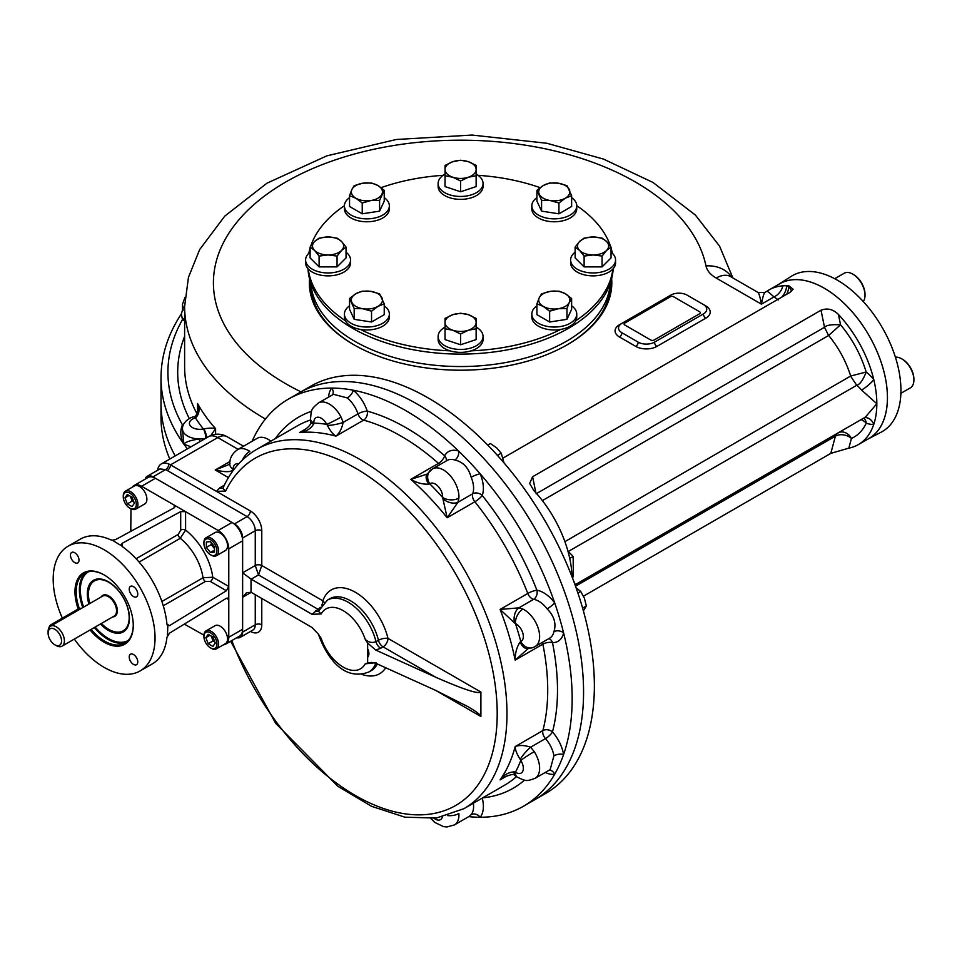 <?xml version="1.0" encoding="UTF-8"?>
<svg xmlns="http://www.w3.org/2000/svg" width="962" height="962" viewBox="0 0 962 962"><rect width="100%" height="100%" fill="white"/><g stroke="black" fill="none" stroke-linecap="round" stroke-linejoin="round"><path stroke-width="1.44" d="M169.805 459.042A299.579 172.968 180 0 1 161.003 417.424L161.003 403.306A299.579 172.968 0 0 0 175.204 455.928A299.579 172.968 180 0 1 161.003 403.306L161.003 377.91A299.579 172.968 0 0 0 183.814 444.095A299.579 172.968 0 0 0 187.398 448.881M80.976 608.621L80.628 608.417A3.451 1.996 120 0 0 78.896 608.597L51.19 624.591A3.451 1.996 120 0 0 48.846 628.006M54.822 644.793L56.253 645.61A11.52 6.65 -120 0 0 62.013 646.187A11.52 6.65 -120 0 0 62.013 632.876A11.52 6.65 -120 0 0 50.481 626.226A11.52 6.65 -120 0 0 48.1 631.505L48.1 633.152A9.512 5.483 -120 0 0 54.822 644.793A9.512 5.483 -120 0 0 61.544 640.908A9.512 5.483 -120 0 0 54.822 629.268A9.512 5.483 -120 0 0 48.1 633.152M101.359 623.46A28.812 16.631 -120 0 0 123.208 630.807A28.812 16.631 -120 0 0 123.208 597.546A28.812 16.631 -120 0 0 94.396 580.916A28.812 16.631 -120 0 0 88.432 594.107A28.812 16.631 -120 0 0 89.839 603.511M133.898 502.056L132.203 501.07L130.327 496.224M132.022 506.613L127.321 503.896L124.964 497.835L127.321 494.492L132.022 497.21L134.367 503.27L132.022 506.613M132.203 501.07L127.321 503.896M129.04 495.478L124.964 497.835M129.786 508.14L130.591 508.609A10.366 5.988 -120 0 0 135.786 509.126A10.366 5.988 -120 0 0 137.927 504.377A10.366 5.988 -120 0 0 133.405 493.939A10.366 5.988 -120 0 0 125.409 491.161A10.366 5.988 -120 0 0 123.268 495.911L123.268 496.849A9.223 5.327 -120 0 0 129.786 508.14A9.223 5.327 -120 0 0 136.303 504.377A9.223 5.327 -120 0 0 129.786 493.085A9.223 5.327 -120 0 0 123.268 496.849M135.786 509.126L144.745 503.956A10.366 5.988 -120 0 0 146.885 499.206A10.366 5.988 -120 0 0 142.364 488.768A10.366 5.988 -120 0 0 134.367 485.99L125.409 491.161M214.514 548.653L211.255 544.588L211.255 542.628M206.361 547.414L206.361 541.979L210.437 541.618L214.514 546.693L214.514 552.116L210.437 552.489L206.361 547.414L211.255 544.588M214.514 550.132L210.437 552.489M210.437 554.713L211.255 555.182A10.366 5.988 -120 0 0 216.438 555.699A10.366 5.988 -120 0 0 218.025 547.378A10.366 5.988 -120 0 0 211.255 538.251A10.366 5.988 -120 0 0 206.072 537.734A10.366 5.988 -120 0 0 203.92 542.484L203.92 543.422A9.223 5.327 -120 0 0 210.437 554.713A9.223 5.327 -120 0 0 216.955 550.949A9.223 5.327 -120 0 0 210.437 539.658A9.223 5.327 -120 0 0 203.92 543.422M216.438 555.699L225.397 550.517A10.366 5.988 -120 0 0 225.397 538.54A10.366 5.988 -120 0 0 215.031 532.563L206.072 537.734M214.791 641.882L213.083 640.908L211.207 636.062M208.201 634.319L212.903 637.036L215.26 643.097L212.903 646.44L208.201 643.734L205.844 637.674L208.201 634.319M209.92 635.317L205.844 637.674M213.083 640.908L208.201 643.734M210.437 647.847L211.255 648.316A10.366 5.988 -120 0 0 216.438 648.833A10.366 5.988 -120 0 0 218.59 644.083A10.366 5.988 -120 0 0 214.057 633.645A10.366 5.988 -120 0 0 206.072 630.868A10.366 5.988 -120 0 0 203.92 635.617L203.92 636.555A9.223 5.327 -120 0 0 210.437 647.847A9.223 5.327 -120 0 0 216.955 644.083A9.223 5.327 -120 0 0 210.437 632.792A9.223 5.327 -120 0 0 203.92 636.555M216.438 648.833L225.397 643.65A10.366 5.988 -120 0 0 225.397 631.685A10.366 5.988 -120 0 0 215.031 625.697L206.072 630.868M133.261 625.047A40.356 23.304 60 0 1 124.904 643.169A40.356 23.304 60 0 1 91.149 629.364M79.269 608.417A40.356 23.304 60 0 1 84.548 573.268A40.356 23.304 60 0 1 104.425 575.096M78.199 608.994A41.222 23.797 60 0 1 104.112 574.915A41.222 23.797 60 0 1 133.261 625.396A41.222 23.797 60 0 1 90.091 629.978M129.449 617.905A28.92 16.703 60 0 1 118.663 632.142M90.981 584.187A28.92 16.703 60 0 1 108.706 581.962M88.901 604.052A29.786 17.196 60 0 1 108.393 581.782A29.786 17.196 60 0 1 129.449 618.265A29.786 17.196 60 0 1 100.421 624.001M74.327 639.069A72.018 41.582 -120 0 0 140.127 670.935L152.345 663.876A72.018 41.582 -120 0 0 166.943 637.313L169.528 633.164L226.407 598.268L228.078 598.063L228.776 599.627L228.776 548.833A14.983 8.646 -120 0 0 218.182 530.483L185.594 511.664L180.7 511.58L122.042 543.386L122.042 546.38L121.032 544.793M223.412 644.805A14.983 8.646 -120 0 0 225.673 644.119L239.526 636.122A14.983 8.646 -120 0 0 242.628 629.268L242.628 540.836A14.983 8.646 -120 0 0 232.034 522.486L155.447 478.27A14.983 8.646 -120 0 0 147.956 477.525L134.103 485.521A14.983 8.646 -120 0 0 132.383 487.145M169.528 625.637L167.472 625.54L166.943 624.146L169.528 625.637L226.407 590.74L228.776 586.459L212.806 577.236L203.03 577.765A40.332 23.28 -120 0 0 180.255 538.311L185.594 530.11L185.594 511.664L141.594 486.267A14.983 8.646 -120 0 0 134.103 485.521M225.673 644.119A14.983 8.646 -120 0 0 228.776 637.265L228.776 599.627L226.407 598.268M74.735 552.741A6.049 3.487 -120 0 0 71.705 552.441A6.049 3.487 -120 0 0 70.454 555.206A6.049 3.487 -120 0 0 73.1 561.291A6.049 3.487 -120 0 0 77.754 562.914A6.049 3.487 -120 0 0 78.68 558.068A6.049 3.487 -120 0 0 74.735 552.741M137.77 594.071A6.049 3.487 -120 0 0 135.137 587.986A6.049 3.487 -120 0 0 130.471 586.363A6.049 3.487 -120 0 0 129.221 589.141A6.049 3.487 -120 0 0 131.854 595.225A6.049 3.487 -120 0 0 136.52 596.849A6.049 3.487 -120 0 0 137.77 594.071M133.502 664.405A6.049 3.487 -120 0 0 136.52 664.694A6.049 3.487 -120 0 0 136.52 657.719A6.049 3.487 -120 0 0 130.471 654.22A6.049 3.487 -120 0 0 129.221 656.986A6.049 3.487 -120 0 0 133.502 664.405M122.042 543.386L121.092 545.213L119.601 544.72L112.386 540.175L115.524 539.622L174.182 507.816L175.192 506.469L174.182 505.086L174.182 507.816M180.7 511.58L180.7 530.11L178.259 534.391L136.099 558.73M180.7 530.11A3.451 1.996 180 0 1 185.594 530.11A47.246 27.273 -120 0 1 212.806 577.236A3.451 1.996 -60 0 1 210.353 581.469L226.407 590.74M140.127 670.935A72.018 41.582 -120 0 0 140.127 587.782A72.018 41.582 -120 0 0 68.11 546.2A72.018 41.582 -120 0 0 53.187 579.172A72.018 41.582 -120 0 0 62.362 618.133M167.797 625.805L167.472 635.605M184.295 624.097L203.932 635.148M130.76 531.361L131 508.838M112.386 540.175L110.63 539.79A72.018 41.582 -120 0 0 80.327 539.141L68.11 546.2M166.943 624.146A72.018 41.582 -120 0 0 122.042 546.38M504.028 462.902L501.25 453.198L496.669 447.859L490.343 443.53L487.71 445.057M501.25 453.198L497.438 455.399M583.381 610.87L586.351 606L584.403 598.22L580.699 591.45L576.094 587.782M580.699 591.45L577.909 593.061M586.351 606L582.611 608.152M480.904 692.051C478.162 694.227 463.071 689.273 435.606 677.176L383.08 646.861A6.914 3.992 -60 0 0 387.975 638.395L480.904 692.051L480.904 716.51L435.606 690.355L467.64 706.505C476.286 711.531 480.699 714.862 480.904 716.51M367.652 643.061L365.235 639.381C368.542 642.4 372.126 643.169 375.998 641.69A6.914 3.992 -120 0 0 380.639 648.268L375.709 650.059L367.652 643.061L367.652 662.95L371.597 662.409L375.709 663.239L435.606 690.355M375.998 662.65L365.235 663.84A34.572 19.962 60 0 1 343.218 667.111A34.572 19.962 60 0 1 321.188 638.407L318.398 634.174L321.188 638.407M367.652 662.95L365.235 663.84M327.357 600.144L329.81 598.737A41.486 23.954 60 0 1 378.439 640.271L375.998 641.69A41.486 23.954 60 0 0 327.357 600.144L318.458 611.255L321.188 613.948A34.572 19.962 60 0 1 343.218 610.666A34.572 19.962 60 0 1 365.235 639.381M324.17 602.477A6.914 5.026 18.6 0 0 322.895 600.817L261.772 565.524L258.513 574.939L251.178 579.172L312.049 614.321L321.188 613.948M312.049 614.321L318.001 609.283L258.513 574.939L255.255 565.524A4.606 2.658 180 0 1 261.772 565.524L261.772 530.723A4.606 2.658 -0 0 0 255.255 530.723L255.255 565.524L242.628 572.823L251.022 579.076A6.914 3.992 60 0 0 251.178 579.172M236.736 637.734A11.52 6.65 -120 0 0 240.235 637.361A11.52 6.65 -120 0 0 242.628 632.094L242.628 597.282L246.44 592.736L251.022 592.255A6.914 3.992 60 0 1 251.178 592.339L312.049 627.489L318.398 634.186M251.178 592.339L242.628 597.282L242.628 538.011A11.52 6.65 -120 0 0 234.475 523.893L152.994 476.863A11.52 6.65 -120 0 0 147.234 476.286A11.52 6.65 -120 0 0 145.178 479.136M375.709 650.059L435.606 677.176M367.652 653.006C367.857 657.828 368.29 658.02 368.963 653.583C368.29 648.556 367.857 648.364 367.652 653.006M549.218 770.177A6.914 5.507 -99.1 0 1 554.665 774.242A235.053 135.714 60 0 1 523.472 806.24A235.053 135.714 60 0 1 480.17 817.243A235.053 135.714 60 0 1 468.771 816.63M469.564 816.161L471.164 814.658A6.914 5.507 39.1 0 1 480.17 817.243A28.812 16.631 60 0 0 482.263 798.099M310.87 422.438A11.52 3.054 -7.9 0 0 313.72 424.001C310.642 428.932 305.916 431.782 299.555 432.539L304.076 430.194C308.549 427.116 310.834 424.531 310.87 422.438L310.87 422.438A11.52 3.054 -7.9 0 0 310.87 422.438L310.522 419.107C311.411 409.187 310.954 409.403 318.386 402.994L333.441 394.312L347.33 397.955A6.914 3.042 129.8 0 0 353.27 390.223A235.053 135.714 60 0 1 458.621 451.046A6.914 4.762 -72.1 0 1 454.785 459.992C463.047 461.844 468.506 467.604 471.164 477.284A6.914 1.215 157.2 0 1 480.17 473.797A235.053 135.714 60 0 1 554.665 602.825A6.914 1.215 -37.2 0 1 547.15 608.886C554.208 616.053 556.469 623.665 553.932 631.709A6.914 4.762 -167.9 0 1 563.588 632.864A235.053 135.714 60 0 1 563.588 754.509A235.053 135.714 60 0 1 554.665 774.242A28.812 16.631 60 0 1 545.286 772.45M534.235 751.635A11.52 0.709 147.5 0 0 520.779 760.413L520.214 759.391A11.52 2.152 131.8 0 1 530.675 747.173L534.235 751.635A21.898 12.638 60 0 1 535.088 778.33L550.144 769.648L553.932 755.795A6.914 3.042 -9.8 0 1 563.588 754.509A28.812 16.631 60 0 0 552.477 731.926A6.914 1.888 -41.5 0 1 545.478 738.624A21.898 12.638 60 0 1 553.932 755.795M440.127 464.478A6.914 3.992 60 0 1 438.492 463.371A6.914 2.838 131.4 0 0 444.624 455.808A28.812 16.631 60 0 1 458.621 451.046A235.053 135.714 60 0 1 480.17 473.797A28.812 16.631 60 0 1 482.215 495.478A214.322 123.737 60 0 1 536.904 590.223A6.914 5.099 -80.4 0 1 533.645 599.302A6.914 3.992 60 0 1 527.789 593.446A6.914 1.443 158.7 0 1 536.904 590.223A28.812 16.631 60 0 1 554.665 602.825A235.053 135.714 60 0 1 563.588 632.864A28.812 16.631 60 0 1 552.477 642.604A214.322 123.737 60 0 1 552.477 731.926A6.914 4.882 -165.2 0 0 542.857 730.579A6.914 3.992 60 0 0 545.478 738.624L530.675 747.173C524.422 745.177 519.252 744.985 515.163 746.572A207.407 119.745 60 0 1 500.096 779.869L507.263 775.733M252.068 441.293A235.053 135.714 60 0 1 288.42 399.11A235.053 135.714 60 0 1 331.722 388.095A235.053 135.714 60 0 1 353.27 390.223A28.812 16.631 60 0 1 367.268 411.147A214.322 123.737 60 0 1 444.624 455.808A6.914 5.327 -151.5 0 1 446.188 460.99M328.583 397.114A28.812 16.631 60 0 1 331.722 388.095A6.914 5.507 -140.9 0 1 332.515 394.841M228.439 477.609L215.235 469.985C226.106 472.498 232.082 472.186 233.165 469.047A11.52 6.65 -0.1 0 1 229.786 464.333C229.497 458.477 232.131 453.559 237.698 449.591L257.251 438.299A21.898 12.638 60 0 1 270.851 441.173M431.012 818.662L434.872 822.474L443.542 826.635L446.981 826.947L454.401 824.927A21.898 12.638 60 0 0 458.886 813.515A11.52 6.133 176.4 0 1 447.727 815.596M514.502 775.131A11.52 3.054 -52.1 0 1 514.49 775.119L514.49 775.119A11.52 3.054 -52.1 0 1 514.562 771.873C508.754 772.077 503.932 774.747 500.096 779.869L504.328 777.164C510.485 774.53 513.864 773.857 514.49 775.119L517.207 777.092A11.52 6.133 -56.4 0 1 515.44 772.197L514.562 771.873M520.214 759.391C516.871 754.124 515.187 749.843 515.163 746.572L542.857 730.579A207.407 119.745 60 0 0 542.857 644.143A6.914 2.838 168.6 0 1 552.477 642.604A6.914 5.327 91.5 0 0 548.773 638.672M534.235 646.993A11.52 9.379 -112.5 0 1 533.333 647.426L527.837 648.653A11.52 7.828 -93.3 0 1 527.837 648.653A11.52 7.828 -93.3 0 1 520.214 641.979C516.871 646.644 515.187 652.693 515.163 660.136L542.857 644.143A6.914 3.992 -120 0 1 542.712 642.159M527.934 648.797L515.163 660.136A207.407 119.745 60 0 0 500.096 609.439L527.789 593.446A207.407 119.745 60 0 0 474.867 501.767A6.914 1.443 141.3 0 0 482.215 495.478A6.914 5.099 20.4 0 0 472.715 493.759A6.914 3.992 -120 0 0 474.867 501.767L447.162 517.76L442.616 497.414A11.52 7.143 -176.1 0 0 458.886 498.112L457.912 502.308A11.52 7.443 -154 0 1 442.664 498.448M522.967 609.102A11.52 7.143 116.1 0 0 515.44 623.544L514.562 622.979A11.52 7.443 94 0 1 518.843 607.852L522.967 609.102A21.898 12.638 60 0 1 538.215 628.258A21.898 12.638 60 0 1 535.088 646.56L533.333 647.438A11.52 9.379 -112.5 0 1 533.333 647.438A11.52 9.379 -112.5 0 1 520.779 641.486L520.214 641.979M547.15 608.886A21.898 12.638 60 0 0 533.645 599.302L518.843 607.852L500.096 609.439L514.562 622.979M471.164 477.284A21.898 12.638 60 0 1 472.715 493.759L457.912 502.308L447.162 517.76A207.407 119.745 60 0 0 410.786 479.365L438.492 463.371A207.407 119.745 60 0 0 363.636 420.141A6.914 4.882 105.2 0 0 367.268 411.147A6.914 1.888 -18.5 0 0 357.972 413.852A6.914 3.992 -120 0 0 363.636 420.141L335.93 436.135C333.105 434.475 330.255 430.88 327.357 425.36L326.755 424.362A11.52 0.709 152.5 0 0 341.077 417.087L343.169 422.402A11.52 2.152 168.2 0 1 327.357 425.36M427.068 474.122L432.503 468.879A21.898 12.638 60 0 0 431.71 469.42A11.52 9.379 52.5 0 0 430.88 469.973A11.52 9.379 52.5 0 0 430.868 469.973A11.52 9.379 52.5 0 0 429.737 483.814L429.028 484.054C423.328 484.62 417.243 483.044 410.786 479.365L427.08 474.11A11.52 7.828 33.3 0 0 427.068 474.122A11.52 7.828 33.3 0 0 429.028 484.054M347.33 397.955A21.898 12.638 60 0 1 357.972 413.852L343.169 422.402C341.763 428.811 339.358 433.393 335.93 436.135A207.407 119.745 60 0 0 299.555 432.539L306.722 428.403M310.522 419.107A11.52 6.133 -3.6 0 0 313.877 423.076L313.72 424.001M237.698 449.591A21.898 12.638 60 0 1 249.819 451.394A11.52 6.133 123.6 0 0 242.436 460.028M229.99 461.471L215.235 469.985L227.91 465.007M229.786 464.333A11.52 6.65 -0 0 0 233.165 469.047A18.434 10.642 60 0 1 233.165 469.047A10.366 5.988 60 0 1 238.576 463.973M157.612 470.298A18.434 10.642 60 0 1 161.303 463.949A18.434 10.642 60 0 1 168.903 464.045A18.434 10.642 60 0 1 170.514 464.862L216.45 491.378L219.925 487.746A6.914 3.992 -120 0 0 222.871 488.299M168.903 464.045A4.606 2.67 -59.8 0 1 165.632 469.564L159.932 468.951L147.234 476.286M230.627 641.257L275.697 723.352L337.866 786.303L371.585 806.348L404.93 817.183L436.327 818.073L464.021 808.633A207.407 119.745 60 0 0 464.021 569.143A207.407 119.745 60 0 0 256.626 449.398C241.847 458.056 230.591 471.043 222.835 488.359L225.649 491.041A200.493 115.753 60 0 1 438.852 547.643A200.493 115.753 60 0 1 449.615 808.573A200.493 115.753 60 0 1 231.806 640.584M261.772 530.723A16.126 9.319 60 0 0 250.36 510.966L216.45 491.378L225.649 491.041M288.42 399.11L299.831 392.52A235.053 135.714 60 0 1 534.884 528.234A235.053 135.714 60 0 1 534.884 799.65L545.682 793.422A235.053 135.714 60 0 0 545.682 521.993A235.053 135.714 60 0 0 310.618 386.291L299.831 392.52A235.053 135.714 60 0 1 534.884 528.234A235.053 135.714 60 0 1 534.884 799.65L523.472 806.24M310.894 283.297A149.795 86.484 0 0 0 354.665 341.209A149.795 86.484 0 0 0 515.307 360.57A149.795 86.484 0 0 0 610.269 283.297M309.523 278.727A151.226 87.314 0 0 0 353.643 344.624A151.226 87.314 0 0 0 567.52 344.624A151.226 87.314 0 0 0 611.652 278.727M567.015 344.913A149.795 86.484 0 0 0 610.365 283.02M310.81 283.02A149.795 86.484 0 0 0 354.16 344.913M195.719 417.821C199.387 413.876 200 409.103 197.535 403.487L197.859 408.189C197.378 413.444 196.164 416.293 194.228 416.714A6.914 1.888 75.2 0 1 195.719 417.821L195.454 417.905A6.914 2.357 75.2 0 0 193.687 416.859C192.412 416.57 182.01 421.26 182.491 428.992A17.28 9.981 180 0 0 199.567 438.961C191.053 440.151 185.798 441.859 183.814 444.095L190.981 446.813M205.796 438.263A6.914 1.96 -102.1 0 0 203.391 428.956L203.667 428.896C209.475 427.934 213.456 427.862 215.596 428.667A275.962 159.319 180 0 1 197.535 403.487L197.535 411.544M206.674 437.758A6.914 2.092 -106.2 0 0 203.667 428.896M210.762 435.582L215.596 428.667L215.596 434.331M199.567 441.859L199.567 438.961A17.28 9.981 0 0 0 205.567 438.395M183.634 424.23A24.194 13.973 0 0 0 182.467 424.867A6.914 4.04 -120.6 0 0 183.201 425.228M182.491 428.992L183.814 444.095C180.315 437.025 179.87 430.615 182.467 424.867A292.664 168.975 0 0 1 182.467 319.649L181.361 313.889L182.491 310.113L182.491 304.245L184.993 297.378M184.62 317.869A6.914 4.04 -59.4 0 1 182.467 319.649A24.194 13.973 0 0 0 184.62 320.779M184.62 309.932L182.491 310.113M781.769 297.126A11.52 6.65 120 0 0 786.591 285.762A89.298 51.551 -120 0 0 782.876 285.834A89.298 51.551 -120 0 0 769.035 289.935A89.298 51.551 -120 0 0 767.291 291.017L764.886 292.436C763.924 293.145 762.77 297.054 761.435 304.172C760.1 297.054 758.946 293.145 757.984 292.436L730.603 276.623A28.812 16.631 120 0 0 716.197 278.054L761.435 304.172L773.953 296.945C769.311 292.556 766.87 290.74 766.618 291.486M861.074 419.636A11.52 8.706 -155.3 0 1 866.257 423.136A11.52 7.66 111 0 0 863.828 418.049M839.189 432.371A11.52 9.392 -113.8 0 1 851.43 438.431A80.652 46.573 -120 0 0 866.257 423.136A31.686 18.29 -120 0 0 873.773 424.362A89.298 51.551 -120 0 0 876.827 403.727A89.298 51.551 -120 0 0 873.773 379.557A11.52 2.429 -38.8 0 1 861.555 390.055L876.827 403.727L865.319 417.183L575.3 584.631L573.821 581.252M788.936 285.894L788.648 286.953L786.591 285.762A89.298 51.551 -120 0 1 788.936 285.894L793.097 289.177L790.055 292.34L503.138 457.996M782.876 285.834A11.52 7.492 -52.8 0 1 773.953 296.945L778.438 299.879M654.497 342.159L703.378 313.937A11.52 6.65 0 0 0 706.757 309.223A11.52 6.65 0 0 0 703.378 304.521L687.084 295.118A11.52 6.65 0 0 0 670.791 295.118L621.909 323.34A11.52 6.65 0 0 0 618.53 328.042A11.52 6.65 0 0 0 621.909 332.744L638.203 342.159A11.52 6.65 0 0 0 654.497 342.159A3.451 1.996 -120 0 0 656.938 346.392L705.831 318.169A3.451 1.996 60 0 1 703.378 313.937M536.087 493.807L824.506 327.284C826.298 325.168 831.649 324.338 840.547 324.783L828.679 335.461L542.376 500.613M564.898 541.654L850.673 376.01C846.007 361.231 838.672 347.715 828.679 335.461M850.673 376.01L866.173 372.029C863.058 380.05 859.92 384.463 856.745 385.293L568.061 551.611A20.166 11.64 60 0 1 573.124 556.577A11.52 2.429 -38.8 0 1 569.66 558.128M840.547 324.783C852.368 338.973 860.906 354.725 866.173 372.029A31.686 18.29 -120 0 1 873.773 379.557A89.298 51.551 -120 0 0 838.443 314.478L840.547 324.783M864.622 417.592A11.52 9.091 -95.1 0 1 873.773 424.362A89.298 51.551 -120 0 1 858.332 444.6A89.298 51.551 -120 0 1 848.833 448.136L830.795 453.379L583.501 596.151M572.065 576.923A89.298 51.551 60 0 0 570.983 565.271L570.983 565.271A89.298 51.551 60 0 0 569.059 555.483A89.298 51.551 60 0 0 533.718 490.404L529.641 483.417L532.599 476.743L821.019 310.221C827.296 307.792 833.104 309.211 838.443 314.478M573.124 556.577L573.352 576.827M769.035 289.935L779.629 283.814A89.298 51.551 60 0 1 868.926 335.377A89.298 51.551 60 0 1 868.926 438.492L858.332 444.6M576.755 205.7A152.669 88.143 180 0 1 610.545 246.356M611.05 247.98A152.669 88.143 180 0 1 612.349 253.295M612.89 269.035A152.669 88.143 180 0 1 575.793 320.731M560.762 329.413A152.669 88.143 180 0 1 471.224 350.829M449.951 350.829A152.669 88.143 180 0 1 360.413 329.413M345.37 320.731A152.669 88.143 180 0 1 308.285 269.035M308.826 253.295A152.669 88.143 180 0 1 310.113 247.98M310.63 246.356A152.669 88.143 180 0 1 344.42 205.7M381.072 187.65A152.669 88.143 180 0 1 443.097 175.325M478.078 175.325A152.669 88.143 180 0 1 540.103 187.65M613.179 268.699A152.669 88.143 180 0 1 460.582 354.1A152.669 88.143 180 0 1 307.984 268.699M310.798 284.764A149.795 86.484 180 0 1 310.846 283.153M610.329 283.153A149.795 86.484 180 0 1 610.377 284.764M654.088 340.043L699.723 313.696L654.088 340.043A2.309 1.335 180 0 1 650.829 340.043L624.759 324.988A2.309 1.335 180 0 1 624.759 323.1L670.382 296.765A2.309 1.335 180 0 1 673.64 296.765L699.723 311.82A2.309 1.335 180 0 1 699.723 313.696M867.544 439.285A89.346 51.587 -120 0 0 867.832 439.141L881.18 432.166A89.983 51.948 -120 0 0 900.937 390.356A89.983 51.948 -120 0 0 860.93 299.038A89.983 51.948 -120 0 0 791.221 276.359L778.523 284.439A89.346 51.587 -120 0 0 778.246 284.62M867.832 439.141A89.346 51.587 -120 0 0 868.951 335.365A89.346 51.587 -120 0 0 778.523 284.439M865.006 294.817A16.126 9.319 -120 0 0 865.018 294.36A16.126 9.319 -120 0 0 853.607 274.603A16.126 9.319 -120 0 0 853.21 274.374M863.275 301.539A17.28 9.981 -120 0 0 865.018 295.298A17.28 9.981 -120 0 0 852.789 274.122A17.28 9.981 -120 0 0 844.155 273.268L834.715 278.715M913.888 379.485A16.126 9.319 -120 0 0 913.9 379.028A16.126 9.319 -120 0 0 902.488 359.271A16.126 9.319 -120 0 0 902.091 359.042M900.889 393.326L910.317 387.878A17.28 9.981 -120 0 0 913.9 379.966A17.28 9.981 -120 0 0 901.683 358.802A17.28 9.981 -120 0 0 895.406 357.179M536.928 305.832A22.463 12.975 -0 0 0 531.818 314.069A22.463 12.975 -0 0 0 554.28 327.044A22.463 12.975 -0 0 0 576.755 314.069A22.463 12.975 -0 0 0 575.985 310.714A22.463 12.975 -0 0 0 571.632 305.832M536.928 303.872L536.928 314.682L549.639 322.005L566.979 319.324L571.632 309.307L571.632 298.509L569.312 302.381A15.56 8.983 180 0 1 558.309 308.73A15.56 8.983 180 0 1 543.289 306.409A15.56 8.983 180 0 1 539.261 297.727L541.582 293.855L550.252 291.378L558.934 291.173L565.283 293.699A15.56 8.983 180 0 1 569.312 302.381L566.979 308.525L558.309 308.73L549.639 311.207L543.289 306.409L536.928 303.872L539.261 297.727A15.56 8.983 180 0 1 550.252 291.378A15.56 8.983 -0 0 1 565.283 293.699L571.632 298.509M531.818 314.069L531.818 316.991A22.463 12.975 -0 0 0 554.28 329.966A22.463 12.975 -0 0 0 576.755 316.991L576.755 314.069M566.979 308.525L566.979 319.324M549.639 311.207L549.639 322.005M445.033 327.116A22.463 12.975 0 0 0 438.119 336.484A22.463 12.975 0 0 0 454.773 349.014A22.463 12.975 0 0 0 480.05 342.965A22.463 12.975 0 0 0 483.056 336.484A22.463 12.975 0 0 0 476.142 327.116M445.033 328.776L445.033 339.586L460.582 344.769L476.142 339.586L476.142 328.776L468.362 330.243A15.56 8.983 180 0 1 452.813 330.243A15.56 8.983 180 0 1 445.033 322.462A15.56 8.983 180 0 1 452.813 314.682L460.582 313.227L468.362 314.682L476.142 318.41L476.142 322.462A15.56 8.983 180 0 1 468.362 330.243L460.582 333.97L452.813 330.243L445.033 328.776L445.033 318.41L452.813 314.682A15.56 8.983 180 0 1 468.362 314.682A15.56 8.983 0 0 1 476.142 322.462L476.142 328.776M438.119 336.484L438.119 339.394A22.463 12.975 0 0 0 454.773 351.924A22.463 12.975 0 0 0 480.05 345.887A22.463 12.975 0 0 0 483.056 339.394L483.056 336.484M460.582 333.97L460.582 344.769M349.543 305.832A22.463 12.975 0 0 0 344.42 314.069A22.463 12.975 0 0 0 372.703 326.599A22.463 12.975 0 0 0 389.357 314.069A22.463 12.975 0 0 0 384.235 305.832M349.543 298.509L355.892 293.699L362.241 291.173L370.911 291.378A15.56 8.983 180 0 1 381.914 297.727A15.56 8.983 0 0 1 377.886 306.409L371.536 311.207L362.866 308.73L354.184 308.525L349.543 298.509L349.543 309.307L354.184 319.324L371.536 322.005L384.235 314.682L384.235 303.872L377.886 306.409A15.56 8.983 180 0 1 362.866 308.73A15.56 8.983 180 0 1 351.864 302.381A15.56 8.983 180 0 1 355.892 293.699A15.56 8.983 180 0 1 370.911 291.378L379.593 293.855L384.235 303.872M344.42 314.069L344.42 316.991A22.463 12.975 0 0 0 372.703 329.521A22.463 12.975 0 0 0 389.357 316.991L389.357 314.069M371.536 311.207L371.536 322.005M354.184 308.525L354.184 319.324M310.113 252.188A22.463 12.975 0 0 0 305.615 259.98A22.463 12.975 0 0 0 316.847 271.212A22.463 12.975 0 0 0 350.553 259.98A22.463 12.975 0 0 0 346.043 252.188M310.113 247.09L314.61 241.474L319.095 238.107L328.078 236.977L337.061 238.107L341.546 241.474A15.56 8.983 180 0 1 341.546 250.445A15.56 8.983 0 0 1 328.078 254.942L319.095 256.072L314.61 250.445L310.113 247.09L310.113 257.9L319.095 266.883L337.061 266.883L346.043 257.9L346.043 247.09L341.546 250.445L337.061 256.072L328.078 254.942A15.56 8.983 180 0 1 314.61 250.445A15.56 8.983 180 0 1 314.61 241.474A15.56 8.983 180 0 1 328.078 236.977A15.56 8.983 180 0 1 341.546 241.474L346.043 247.09M305.615 259.98L305.615 262.891A22.463 12.975 0 0 0 316.847 274.134A22.463 12.975 0 0 0 350.553 262.891L350.553 259.98M337.061 256.072L337.061 266.883M319.095 256.072L319.095 266.883M349.543 197.643A22.463 12.975 0 0 0 344.42 205.88A22.463 12.975 0 0 0 345.19 209.235A22.463 12.975 0 0 0 369.817 218.747A22.463 12.975 0 0 0 389.357 205.88A22.463 12.975 0 0 0 384.235 197.643M349.543 195.683L349.543 206.481L362.241 213.817L379.593 211.135L384.235 201.118L384.235 190.32L379.593 200.336L370.911 200.541L362.241 203.018L355.892 198.22A15.56 8.983 180 0 1 351.864 189.538A15.56 8.983 180 0 1 362.866 183.189A15.56 8.983 180 0 1 377.886 185.51A15.56 8.983 180 0 1 381.914 194.192A15.56 8.983 180 0 1 370.911 200.541A15.56 8.983 0 0 1 355.892 198.22L349.543 195.683L351.864 189.538L354.184 185.666L362.866 183.189L371.536 182.984L377.886 185.51L384.235 190.32M344.42 205.88L344.42 208.802A22.463 12.975 0 0 0 345.19 212.157A22.463 12.975 0 0 0 369.817 221.657A22.463 12.975 0 0 0 389.357 208.802L389.357 205.88M362.241 203.018L362.241 213.817M379.593 200.336L379.593 211.135M536.928 197.643A22.463 12.975 -0 0 0 531.818 205.88A22.463 12.975 -0 0 0 554.28 218.855A22.463 12.975 -0 0 0 576.755 205.88A22.463 12.975 -0 0 0 571.632 197.643M536.928 190.32L536.928 201.118L541.582 211.135L558.934 213.817L571.632 206.481L571.632 195.683L565.283 198.22A15.56 8.983 180 0 1 550.252 200.541L541.582 200.336L536.928 190.32L543.289 185.51A15.56 8.983 180 0 1 558.309 183.189A15.56 8.983 180 0 1 569.312 189.538A15.56 8.983 180 0 1 565.283 198.22L558.934 203.018L550.252 200.541A15.56 8.983 180 0 1 539.261 194.192A15.56 8.983 -0 0 1 543.289 185.51L549.639 182.984L558.309 183.189L566.979 185.666L571.632 195.683M531.818 205.88L531.818 208.802A22.463 12.975 -0 0 0 554.28 221.765A22.463 12.975 -0 0 0 576.755 208.802L576.755 205.88M541.582 200.336L541.582 211.135M558.934 203.018L558.934 213.817M575.132 252.188A22.463 12.975 -0 0 0 570.622 259.98A22.463 12.975 -0 0 0 593.097 272.955A22.463 12.975 -0 0 0 615.56 259.98A22.463 12.975 -0 0 0 611.05 252.188M575.132 247.09L575.132 257.9L584.114 266.883L602.08 266.883L611.05 257.9L611.05 247.09L606.565 250.445A15.56 8.983 180 0 1 593.097 254.942A15.56 8.983 180 0 1 579.617 250.445L575.132 247.09L579.617 241.474L584.114 238.107L593.097 236.977A15.56 8.983 180 0 1 606.565 241.474A15.56 8.983 180 0 1 606.565 250.445L602.08 256.072L593.097 254.942L584.114 256.072L579.617 250.445A15.56 8.983 180 0 1 579.617 241.474A15.56 8.983 -0 0 1 593.097 236.977L602.08 238.107L606.565 241.474L611.05 247.09M570.622 259.98L570.622 262.891A22.463 12.975 -0 0 0 593.097 275.866A22.463 12.975 -0 0 0 615.56 262.891L615.56 259.98M602.08 256.072L602.08 266.883M584.114 256.072L584.114 266.883M445.033 174.11A22.463 12.975 -0 0 0 441.125 176.984A22.463 12.975 -0 0 0 438.119 183.477A22.463 12.975 -0 0 0 460.582 196.452A22.463 12.975 -0 0 0 483.056 183.477A22.463 12.975 -0 0 0 476.142 174.11M445.033 175.781L445.033 186.58L460.582 191.763L476.142 186.58L476.142 175.781L468.362 177.236L460.582 180.964L452.813 177.236L445.033 175.781L445.033 169.456A15.56 8.983 180 0 1 452.813 161.676A15.56 8.983 180 0 1 468.362 161.676A15.56 8.983 180 0 1 476.142 169.456A15.56 8.983 180 0 1 468.362 177.236A15.56 8.983 180 0 1 452.813 177.236A15.56 8.983 -0 0 1 445.033 169.456L445.033 165.404L452.813 161.676L460.582 160.221L468.362 161.676L476.142 165.404L476.142 175.781M438.119 183.477L438.119 186.387A22.463 12.975 -0 0 0 460.582 199.362A22.463 12.975 -0 0 0 483.056 186.387L483.056 183.477M460.582 180.964L460.582 191.763M79.966 609.211L78.896 608.597M52.261 625.204L51.19 624.591M112.71 616.907A12.097 6.987 -120 0 0 114.851 602.368A12.097 6.987 -120 0 0 101.19 596.945M62.013 646.187L114.153 616.077A11.52 6.65 -120 0 0 114.153 602.777A11.52 6.65 -120 0 0 102.633 596.115L50.481 626.226M128.283 640.415A39.67 22.896 60 0 1 95.178 627.032M83.658 607.082A39.67 22.896 60 0 1 88.612 571.717M126.431 642.147A40.356 23.304 60 0 1 94.324 627.525M82.804 607.563A40.356 23.304 60 0 1 86.195 572.462M228.776 548.833L242.628 540.836M218.182 530.483L232.034 522.486M141.594 486.267L155.447 478.27M228.776 637.265L242.628 629.268M163.263 605.795L205.423 581.445L210.353 581.469M205.423 581.445A3.451 1.996 60 0 1 203.03 577.765L161.881 601.515M139.105 562.073L180.255 538.311A3.451 1.996 60 0 1 178.259 534.391M185.594 624.566L185.594 623.304M132.095 530.639L131 530.014M321.741 605.122A6.914 3.992 -60 0 0 322.895 600.817A48.389 27.946 60 0 1 355.435 592.315A48.389 27.946 60 0 1 387.975 638.395A6.914 2.561 166.4 0 0 378.439 640.271A6.914 3.992 -120 0 0 383.08 646.861L380.639 648.268M318.458 611.267A6.914 3.992 60 0 1 315.56 610.702M319.047 609.764A6.914 3.992 60 0 1 318.001 609.283A6.914 3.992 -60 0 0 320.274 607.335M251.022 592.255L251.022 579.076M242.628 538.011L255.255 530.723A11.52 6.65 60 0 0 247.102 516.606L165.632 469.564L152.994 476.863M473.364 803.234A21.898 12.638 60 0 1 471.164 814.658M524.518 780.11A214.322 123.737 60 0 1 482.647 797.871M553.932 631.709A21.898 12.638 60 0 1 549.759 638.095L535.088 646.56M458.886 498.112A21.898 12.638 60 0 0 449.915 475.324A21.898 12.638 60 0 0 432.503 468.879L447.174 460.413A21.898 12.638 60 0 1 454.785 459.992M275.252 438.636A214.322 123.737 60 0 1 311.568 411.267M442.376 816.978A10.366 5.988 60 0 1 434.139 818.349M520.779 760.413A10.366 5.988 60 0 1 522.775 771.235A10.366 5.988 60 0 1 515.44 772.197A214.322 123.737 60 0 0 520.779 760.413M515.44 623.544A10.366 5.988 60 0 1 522.775 632.984A10.366 5.988 60 0 1 520.779 641.486A214.322 123.737 60 0 0 515.44 623.544M429.737 483.814A10.366 5.988 60 0 1 438.107 486.339A10.366 5.988 60 0 1 442.616 497.414A214.322 123.737 60 0 0 429.737 483.814M313.877 423.076A10.366 5.988 60 0 1 318.386 417.219A10.366 5.988 60 0 1 326.755 424.362A214.322 123.737 60 0 0 313.877 423.076M318.386 402.994A21.898 12.638 60 0 1 341.077 417.087M242.628 632.094L255.255 624.795A4.606 2.658 -0 0 1 261.772 624.795A16.126 9.319 60 0 1 250.481 631.445M255.255 594.696L255.255 624.795A11.52 6.65 60 0 1 252.862 630.074L240.235 637.361M261.772 624.795L261.772 598.46M250.36 510.966A4.606 2.658 -60 0 1 247.102 516.606L234.475 523.893M238.131 449.338L217.773 437.578A18.434 10.642 -60 0 1 226.996 436.664A18.434 18.434 0 0 0 208.55 436.664A18.434 10.642 60 0 1 217.773 437.578L170.514 464.862A4.606 2.658 -60 0 1 167.256 470.502M224.314 485.209L219.925 487.746M516.486 776.599A207.407 119.745 60 0 1 504.761 785.112L464.021 808.633M256.626 449.398L297.354 425.877A207.407 119.745 60 0 1 310.594 419.973M233.946 469.504L233.165 469.047M375.781 663.263A41.486 23.954 60 0 1 368.843 671.993C343.386 681.637 326.467 656.842 318.518 634.463M377.308 663.96A41.486 23.954 60 0 1 371.284 670.586L368.843 671.993M385.69 667.76A48.389 27.946 60 0 1 361.844 674.35M732.876 277.934L719.564 246.128L695.394 215.079L652.994 182.455L603.499 159.091L546.861 143.266L472.017 135.053L396.296 139.49L326.839 155.856L266.967 183.189L224.759 216.125L199.639 249.603L188.468 277.321L184.62 306.409L184.62 366.618A275.962 159.319 0 0 0 196.921 413.636M184.62 306.409A275.962 159.319 0 0 0 265.428 419.047M203.391 428.956A10.366 5.988 180 0 1 190.199 425.637A10.366 5.988 180 0 1 195.454 417.905A282.876 163.312 180 0 0 203.391 428.956M184.62 309.042A17.28 9.981 180 0 1 182.491 304.245M184.62 336.375A282.876 163.312 0 0 0 189.322 418.578M575.048 584.872L840.103 431.842A69.132 39.911 -120 0 0 841.774 430.784M848.833 448.136L851.43 438.431A11.52 8.153 15 0 0 835.413 436.159L830.795 453.379M836.651 433.838A11.52 6.65 -120 0 0 835.413 436.159L575.529 586.195M791.558 291.306A11.52 8.153 -165 0 0 788.648 286.953A11.52 6.65 -60 0 1 786.627 294.324M705.831 318.169A14.983 8.646 0 0 0 705.831 305.94A3.451 1.996 -60 0 1 705.435 306.132M638.203 342.159A3.451 1.996 -60 0 1 635.762 346.392A14.983 8.646 0 0 0 656.938 346.392M705.831 305.94L703.402 304.533M621.909 332.744A3.451 1.996 -60 0 1 619.468 336.977L635.762 346.392M619.865 324.94A3.451 1.996 60 0 1 619.468 324.747A14.983 8.646 0 0 0 619.468 336.977M621.885 323.352L619.468 324.747M850.612 376.166L856.745 385.293A20.166 11.64 -120 0 1 861.555 390.055M821.019 310.221L824.506 327.284L828.51 335.401M532.599 476.743L535.87 492.772M731.601 277.2A28.812 23.353 168.3 0 0 705.988 265.921A35.714 20.623 0 0 0 716.197 278.054M705.988 265.921A247.15 142.689 0 0 0 343.398 157.251A247.15 142.689 0 0 0 300.998 391.847M95.887 580.05L94.396 580.916M124.699 629.954L123.208 630.807M469.444 816.233L454.401 824.927M517.207 777.092C526.238 781.276 525.817 781.565 535.088 778.33M227.898 465.007L229.99 463.335M226.996 436.664L243.53 446.212M161.303 463.949L208.55 436.664M161.003 377.91C161.111 355.663 167.893 334.331 181.361 313.889M764.886 292.436L757.984 292.436M853.607 274.603L852.789 274.122M865.018 294.36L865.018 295.298M902.488 359.271L901.683 358.802M913.9 379.028L913.9 379.966"/></g></svg>
